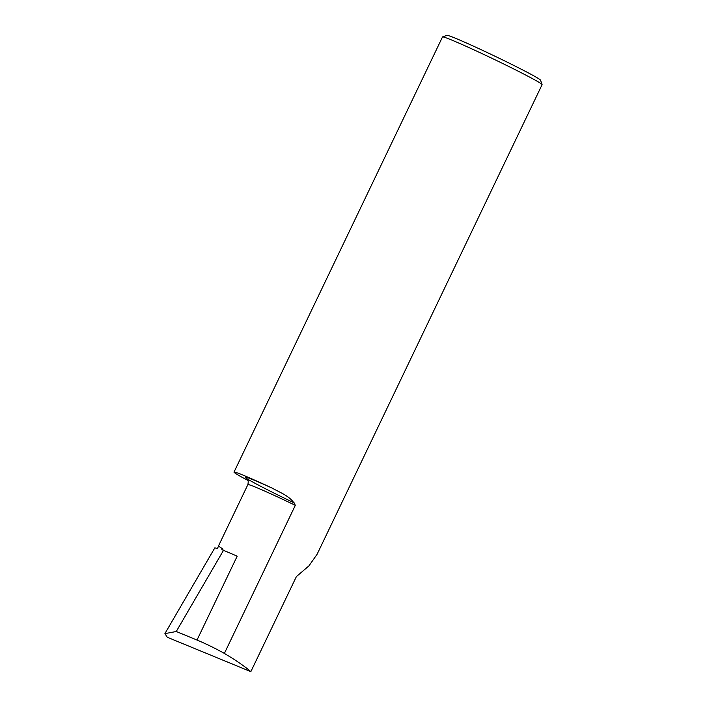 <?xml version="1.0" encoding="UTF-8"?>
<svg xmlns="http://www.w3.org/2000/svg" width="707" height="707" viewBox="0 0 707 707"><rect width="100%" height="100%" fill="white"/><g stroke="black" fill="none" stroke-linecap="round" stroke-linejoin="round"><path stroke-width="1.06" d="M218.596 546.104L217.394 548.491L214.84 547.837L164.908 633.622L176.255 631.51L197.006 640.047L237.198 556.162L221.883 549.639L222.44 548.756L218.596 546.104M234.008 472.108L442.502 36.958A55.217 2.112 25.6 0 1 442.573 36.905A55.217 2.112 25.6 0 1 465.763 46.141A55.217 2.112 25.6 0 1 515.933 70.055A55.217 2.112 25.6 0 1 542.083 84.584A55.217 2.112 25.6 0 1 542.092 84.672L317.09 554.288L308.959 565.847L296.374 576.612L250.844 671.65C244.755 666.356 235.935 660.276 224.375 653.409L295.314 505.337C291.311 496.632 280.193 492.646 272.248 488.157A55.217 2.112 -154.4 0 0 234.008 472.108A55.217 2.112 -154.4 0 0 248.139 480.539M442.573 36.905L446.983 35.35A51.903 1.988 25.6 0 1 468.785 44.037A51.903 1.988 25.6 0 1 515.942 66.511A51.903 1.988 25.6 0 1 540.528 80.165L542.083 84.584M250.844 671.65L167.294 637.263L164.908 633.622M224.375 653.409C214.734 648.063 205.613 643.617 197.006 640.047M223.642 550.09L176.255 631.51M218.428 546.069L247.883 484.604A47.104 1.803 25.6 0 1 267.732 492.434A47.104 1.803 25.6 0 1 295.314 505.337M294.66 503.119A52.627 2.015 25.6 0 1 247.406 478.957A52.627 2.015 25.6 0 1 267.458 485.992A52.627 2.015 25.6 0 1 272.248 488.157M247.883 484.604C249.094 478.232 246.434 478.869 246.84 478.498"/></g></svg>
